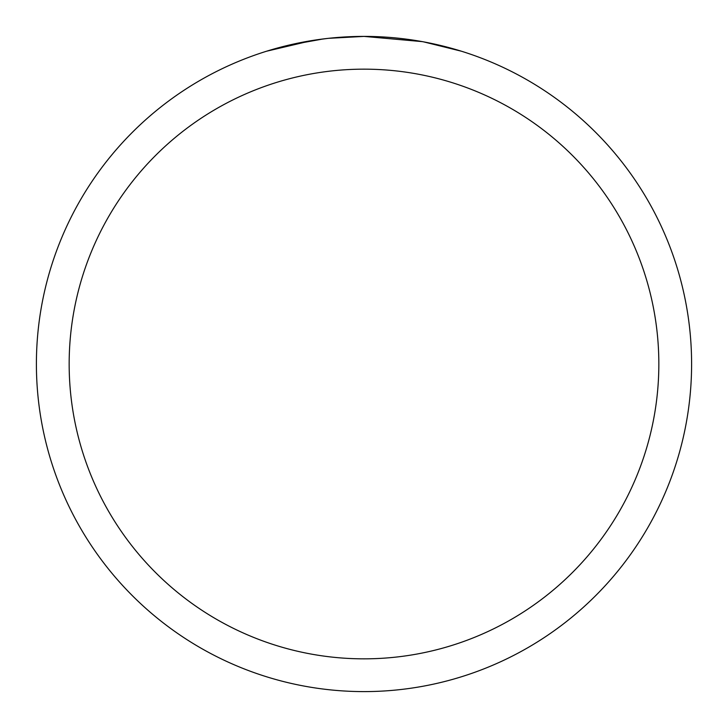 <?xml version="1.0" encoding="UTF-8"?>
<svg xmlns="http://www.w3.org/2000/svg" width="728" height="728" viewBox="0 0 728 728"><rect width="100%" height="100%" fill="white"/><g stroke="black" fill="none" stroke-linecap="round" stroke-linejoin="round"><path stroke-width="1.09" d="M422.195 41.614L364 36.4A327.6 327.6 0 0 1 691.6 364A327.6 327.6 0 0 1 364 691.6A327.6 327.6 0 0 1 36.4 364A327.6 327.6 0 0 1 364 36.4L328.592 38.32M423.741 41.896L461.352 51.197M364 69.16A294.84 294.84 0 0 1 658.84 364A294.84 294.84 0 0 1 364 658.84A294.84 294.84 0 0 1 69.16 364A294.84 294.84 0 0 1 364 69.16M327.054 38.493L314.687 40.131M288.643 45.181L323.059 38.975M339.985 37.283L341.796 37.155M266.666 51.197L311.721 40.595M331.959 37.974L337.382 37.483M338.602 37.383L340.64 37.237M343.771 37.028L349.276 36.737M357.366 36.464L364 36.4"/></g></svg>
